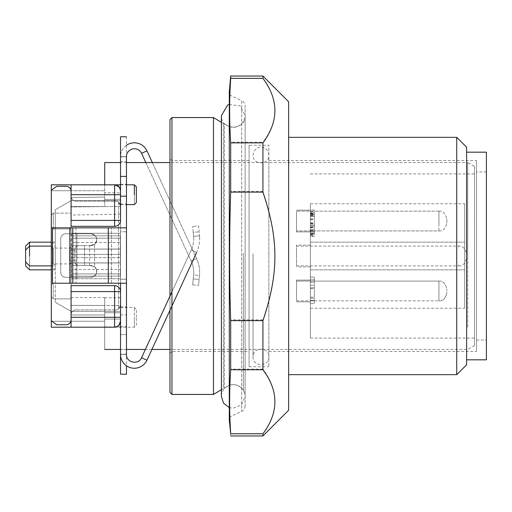 <?xml version="1.0" encoding="UTF-8"?>
<svg xmlns="http://www.w3.org/2000/svg" width="512" height="512" viewBox="0 0 512 512"><rect width="100%" height="100%" fill="white"/><g stroke="black" fill="none" stroke-linecap="round" stroke-linejoin="round"><path stroke-width="0.38" stroke-dasharray="2.56 1.92" d="M104.71 325.459L104.71 321.261L51.309 321.261L51.309 264.563L55.264 264.563L55.264 265.888L51.309 265.888L51.309 186.541L51.309 321.261L104.71 321.261L104.71 327.194C104.71 356.685 104.71 356.685 104.71 327.194L104.71 325.459M71.085 291.597L120.531 291.597A5.933 5.933 0 0 0 118.79 287.405A5.933 5.933 0 0 1 120.531 291.597L120.531 311.373L120.531 291.597A5.933 5.933 0 0 0 114.598 285.664A5.933 5.933 0 0 1 118.79 287.405A5.933 5.933 0 0 0 114.598 285.664L71.085 285.664L114.598 285.664L71.085 285.664L71.085 327.194L51.309 327.194L71.085 327.194L71.085 325.459L71.085 327.194L51.309 327.194L51.309 321.261L71.085 321.261L71.085 285.664L71.085 321.261M117.056 326.662L114.598 327.194L118.79 325.459L114.598 327.194L104.71 327.194M71.085 317.306L114.598 317.306L114.598 327.194A5.933 5.933 0 0 0 118.79 325.459L120.531 321.344L120.531 220.403A5.933 5.933 0 0 1 114.598 226.336A5.933 5.933 0 0 0 118.79 224.595A5.933 5.933 0 0 1 114.598 226.336L71.085 226.336L71.085 190.739L71.085 200.627L55.264 209.76L55.264 269.843L55.264 268.928L51.309 268.928M51.309 327.194L51.309 321.261L51.309 327.194M104.71 305.44L71.085 305.44L104.71 305.44L104.71 314.963L104.71 297.53L104.71 321.261L104.71 305.44L71.085 305.44L71.085 314.963L71.085 297.53L71.085 314.963L71.085 305.44L104.71 305.44L71.085 305.408L104.71 305.408M120.531 235.846L120.531 276.154L71.085 276.154L120.531 276.154L120.531 235.846L71.085 235.846L120.358 235.846L120.358 238.163L120.531 235.846M71.085 235.846L71.085 206.56L104.71 206.56L71.085 206.56L71.085 235.846M120.531 185.075L51.309 184.806L51.309 186.541L51.309 184.806L104.71 184.806L104.71 206.56L71.085 206.56L71.085 197.626L71.085 206.95C71.085 217.645 71.085 217.645 71.085 206.95C71.085 217.645 71.085 217.645 71.085 206.95L71.085 197.626L71.085 206.56L104.71 206.56L104.71 162.554M71.085 305.44L71.085 262.906L71.085 305.44M136.352 325.216L136.352 317.306L136.352 325.216L134.374 327.194L114.598 327.194A5.933 5.933 0 0 0 118.79 325.459A5.933 5.933 0 0 1 114.598 327.194L118.79 325.459A5.933 5.933 0 0 0 120.531 321.261L118.79 325.459L120.531 321.37M120.48 322.029L119.789 324.134M120.531 321.267L120.531 305.568L120.531 321.261L118.79 325.459A5.933 5.933 0 0 0 120.531 321.261L120.531 227.84L108.307 227.84L120.531 227.84L120.531 256L120.531 220.403A5.933 5.933 0 0 1 118.79 224.595A5.933 5.933 0 0 0 120.531 220.403L114.598 220.403L114.598 226.336L71.085 226.336L114.598 226.336M120.531 194.694L120.531 204.582L120.531 194.694L114.598 194.694L114.598 184.806L118.79 186.541L120.531 190.739L120.531 311.373L71.085 311.373L55.264 302.24L71.085 311.373L55.264 302.24L71.085 311.373L120.531 311.373M71.085 262.95L71.085 254.4L71.085 262.963L120.358 262.906L120.358 269.504L71.085 269.504L120.358 269.504L120.358 254.4L120.358 262.95L71.085 262.95M71.085 254.4L71.085 249.037L71.085 254.4L120.358 254.4L120.358 242.49L120.358 254.4L71.085 254.4M120.531 238.259L120.531 249.05L120.531 235.923L120.531 242.49L71.085 242.49L71.085 249.094L71.085 238.208L71.085 242.49L120.358 242.49L120.358 238.24M71.085 224.365L71.085 213.126L71.085 224.365M71.085 248.096L71.085 263.91L71.085 248.09L53.286 248.09L53.286 263.91L71.085 263.91M71.085 222.24L71.085 213.126L71.085 222.24M71.085 297.651L71.085 283.053L71.085 297.651M71.085 296.019L71.085 283.053L71.085 296.019M120.358 273.92L71.085 273.92L120.358 273.92L120.358 276.07L120.358 269.504L120.358 273.92M104.71 184.806L51.309 184.806L51.309 321.261M71.085 184.806L71.085 190.739L51.309 190.739L104.71 190.739L51.309 190.739L71.059 190.739L71.085 184.806L71.085 220.403L114.598 220.403L114.598 194.694L71.085 194.694M51.309 243.072L55.264 243.072M29.555 256L29.555 246.112L29.555 256C29.555 238.144 29.555 238.144 29.555 256L29.555 269.843L29.555 256C29.555 268.755 29.555 268.755 29.555 256M55.264 268.928L55.264 209.76L55.264 302.24L55.264 209.76L71.085 200.627L55.264 209.76L71.085 200.627L71.085 220.403M76.883 233.254L120.531 233.254L71.584 233.254L120.531 233.254L76.883 233.254L76.883 278.746L71.584 278.746L71.584 233.254L71.584 278.746L120.531 278.746L71.584 278.746L120.531 278.746L76.883 278.746L76.883 233.254L71.584 233.254L76.883 233.254M120.531 200.627L71.085 200.627L120.531 200.627M118.79 186.541A5.933 5.933 0 0 1 120.531 190.739L118.79 186.541L114.598 184.806L118.79 186.541L120.531 190.739L118.79 186.541A5.933 5.933 0 0 1 120.531 190.739L118.79 186.541A5.933 5.933 0 0 0 114.598 184.806A5.933 5.933 0 0 1 118.79 186.541L114.598 184.806L118.138 185.978M120.531 269.504L120.531 262.906L120.531 269.504M120.531 257.6L120.531 262.963L120.531 254.4L120.531 257.6L71.085 257.6L120.531 257.6M120.531 249.05L120.531 254.4L120.531 249.05L71.085 249.05L120.531 249.05M120.531 206.432L120.531 199.226L120.531 206.432C120.531 216.672 120.531 216.672 120.531 206.432C120.531 216.672 120.531 216.672 120.531 206.432L120.358 206.432C120.358 216.672 120.358 216.672 120.358 206.432C120.358 216.672 120.358 216.672 120.358 206.432L120.358 199.226L120.358 206.432L71.085 206.95L120.531 206.432M120.531 192.902L120.531 199.226L120.531 192.902C120.531 182.515 120.531 182.515 120.531 192.902C120.531 182.515 120.531 182.515 120.531 192.902L120.358 192.902C120.358 182.202 120.358 182.202 120.358 192.902C120.358 182.202 120.358 182.202 120.358 192.902L120.358 199.226L120.358 192.902L104.71 192.678L120.531 192.902M51.309 247.437L51.309 246.112L55.264 246.112L55.264 247.437L51.309 247.437L51.309 256M25.6 265.888L25.6 246.112M25.6 256L25.6 261.933L25.6 256M134.374 317.306C134.374 330.061 134.374 330.061 134.374 317.306C134.374 330.061 134.374 330.061 134.374 317.306L134.374 307.418L134.374 317.306M134.374 194.694C134.374 207.45 134.374 207.45 134.374 194.694L134.374 184.806M51.309 226.426L51.309 215.104L51.309 226.426M51.309 255.712L51.309 261.933L51.309 255.712M51.309 226.906L51.309 215.104L51.309 226.906M51.309 294.125L51.309 285.03L51.309 294.125M51.309 295.52L51.309 285.03L51.309 295.52M136.352 317.306L136.352 309.395L136.352 317.306M136.352 186.784L136.352 202.605M296.544 221.037L296.544 231.917L296.544 221.037M296.544 230.566L296.544 211.149L296.544 230.566M296.544 290.963L296.544 280.083L296.544 290.963M296.544 285.715L296.544 300.851L296.544 285.715M296.544 256L296.544 245.12L296.544 256M296.544 251.827L296.544 265.888L296.544 251.827M296.544 211.59L296.544 230.925L296.544 211.59M296.544 300.838L296.544 281.075L296.544 300.838M438.938 282.579L438.938 299.347L438.938 281.075L296.544 281.075L438.938 281.075L438.938 300.838L438.938 281.082C442.784 280.653 445.421 283.29 446.848 288.986L446.848 290.874M446.848 222.931L446.848 220.454M466.624 256.832L466.624 257.792M446.848 292.006L446.848 292.941C445.421 298.63 442.784 301.267 438.938 300.851L438.938 299.347M446.848 289.286L446.848 289.914M310.387 221.037C310.387 207.008 310.387 207.008 310.387 221.037C310.387 207.008 310.387 207.008 310.387 221.037L310.387 231.917L310.387 221.037M310.387 203.744L310.387 338.074L310.387 203.744L464.646 203.744L464.646 256L464.646 203.744M310.387 290.963L310.387 280.083L310.387 290.963M310.387 285.274L310.387 300.851L310.387 285.274L314.342 285.274L314.342 300.851L314.342 277.12L314.342 285.274L310.387 285.274M310.387 234.957L314.342 234.957L314.342 231.59L310.387 231.59L314.342 231.59L314.342 232.915L310.387 232.934L310.387 231.59L310.387 236.416L310.387 211.686L310.387 233.67L310.387 232.915L314.342 232.915L314.342 233.67L314.342 226.381L310.387 226.381L314.342 226.381L314.342 214.438L314.342 216.512L310.387 216.512L314.342 216.512L314.342 211.686L314.342 225.146L310.387 225.146M310.387 215.59L314.342 215.59L314.342 212.819L310.387 212.819L314.342 212.819L314.342 210.074L310.387 210.074L310.387 234.304L310.387 210.074L314.342 210.074L314.342 232.883L310.387 232.883M310.387 279.814L310.387 303.622L310.387 279.814L314.342 279.814L314.342 282.24L314.342 279.814L310.387 279.814M474.534 256L474.534 338.074L474.534 256M310.387 308.256L464.646 308.256L464.646 256L464.646 308.256M310.387 242.157L464.646 242.157L310.387 242.157M310.387 269.843L464.646 269.843L310.387 269.843M310.387 287.834L314.342 287.834L314.342 297.101L314.342 287.834L310.387 287.834L314.342 287.834L310.387 287.834L310.387 297.101L310.387 287.834M310.387 300.851L314.342 300.851L310.387 300.851M310.387 288.621L314.342 288.621M310.387 277.12L314.342 277.12L310.387 277.12M314.342 233.67L310.387 233.67L314.342 233.504M310.387 230.362L314.342 230.362M310.387 223.744L314.342 223.558M310.387 219.456L314.342 219.456M310.387 215.763L314.342 215.763M314.342 214.746L310.387 214.432L314.342 214.438M310.387 213.146L314.342 213.146M310.387 211.686L314.342 211.686M310.387 219.226L314.342 219.226M310.387 225.376L314.342 225.146M314.342 225.376L314.342 234.957M310.387 235.072L314.342 235.072M314.342 236.09L314.342 236.416L310.387 236.416M310.387 218.976L314.342 218.976L314.342 232.883M314.342 215.59L314.342 218.976M310.387 227.782L314.342 227.782M310.387 234.304L314.342 234.304M310.387 229.498L314.342 229.498L310.387 229.498M310.387 230.803L314.342 230.803M310.387 231.552L314.342 231.552M310.387 227.61L314.342 227.61M310.387 213.44L314.342 213.44M310.387 282.24L314.342 282.24L314.342 303.622L314.342 282.24L310.387 282.24M310.387 303.622L314.342 303.622L310.387 303.622M310.387 300.301L314.342 300.301L310.387 300.32M310.387 298.144L314.342 298.144L310.387 298.144M474.534 166.509L474.534 345.491L474.534 166.509L467.68 162.554L467.68 256L467.68 162.554L169.971 162.554M467.68 327.194L467.68 256L467.68 327.194M474.534 345.491L467.68 349.446L169.971 349.446M310.387 297.101L314.342 297.101M104.71 319.098L104.71 305.568L104.71 326.925L104.71 319.098L120.531 319.098L104.71 319.098M104.71 305.568L104.71 297.805L104.71 305.568L120.531 305.568L120.531 297.805L120.531 305.568L104.71 305.568M126.464 194.214C126.464 181.459 126.464 181.459 126.464 194.214C126.464 181.459 126.464 181.459 126.464 194.214L126.464 204.102L126.464 194.214M120.531 194.214L120.531 204.102L120.531 194.214M126.464 136.755L126.464 354.406L120.531 354.406A13.843 13.843 0 0 0 146.944 360.205L141.555 357.722A7.91 7.91 0 0 1 126.464 354.406L126.464 365.773M126.464 316.832L126.464 326.72L126.464 316.832M126.464 231.795L126.464 347.75L126.464 231.795L120.531 231.795L120.531 161.587L120.531 231.795L126.464 231.795L120.531 231.795L120.531 279.258L120.531 231.795L126.464 231.795M120.531 156.838L126.464 156.838L120.531 156.838M145.805 162.554L191.213 261.101L196.602 258.618L191.213 261.101A27.136 27.136 0 0 1 193.702 272.454A27.136 27.136 0 0 0 191.213 261.101L141.555 153.331C138.566 145.709 125.997 148.442 126.464 156.64L120.531 156.64A13.843 13.843 0 0 1 146.944 150.848L196.602 258.618A33.069 33.069 0 0 1 199.494 275.488A33.069 33.069 0 0 0 196.602 258.618L152.339 162.554M126.464 354.208L120.531 354.208L126.464 354.208M120.531 279.258L126.464 279.258L120.531 279.258L126.464 279.258L120.531 279.258L120.531 349.466L120.531 279.258M71.085 191.251A4.947 4.947 0 0 0 66.144 186.304A4.947 4.947 0 0 1 71.085 191.251L71.085 196.192A4.947 4.947 0 0 0 76.032 201.139L115.584 201.139A4.947 4.947 0 0 1 120.531 206.08L120.531 304.966L118.554 308.922A4.947 4.947 0 0 1 115.584 309.914A4.947 4.947 0 0 0 120.531 304.966A4.947 4.947 0 0 1 115.584 309.914A4.947 4.947 0 0 0 118.554 308.922L118.554 202.125A4.947 4.947 0 0 0 115.584 201.139A4.947 4.947 0 0 1 118.554 202.125L118.554 308.922L120.531 304.966L120.531 206.08L118.554 202.125L120.531 206.08A4.947 4.947 0 0 0 115.584 201.139L76.032 201.139A4.947 4.947 0 0 1 71.085 196.192L71.085 191.251C70.784 188.243 69.139 186.592 66.144 186.304L56.755 186.304L51.309 190.259L51.309 320.787L56.755 324.742L66.144 324.742C69.152 324.442 70.797 322.797 71.085 319.802L71.085 314.854A4.947 4.947 0 0 1 76.032 309.914L115.584 309.914L76.032 309.914A4.947 4.947 0 0 0 71.085 314.854L71.085 319.802L71.085 314.854A4.947 4.947 0 0 1 76.032 309.914A4.947 4.947 0 0 0 71.085 314.854L71.085 319.802A4.947 4.947 0 0 1 66.144 324.742L56.755 324.742L66.144 324.742A4.947 4.947 0 0 0 71.085 319.802M92.026 245.638L89.453 245.638L92.026 245.638L94.592 244.32L94.592 266.733A5.933 5.933 0 0 1 90.861 277.28L65.651 277.28L90.861 277.28C96.986 275.482 98.227 271.968 94.592 266.733A5.933 5.933 0 0 1 90.861 277.28L65.651 277.28A4.947 4.947 0 0 1 60.704 272.333C61.005 275.341 62.65 276.992 65.651 277.28L90.861 277.28A5.933 5.933 0 0 0 94.592 266.733L89.453 265.414L84.563 265.414L92.026 265.414L94.592 266.733L92.026 265.414L89.453 265.414L94.592 266.733L94.592 244.32C98.227 239.078 96.979 235.558 90.861 233.773L65.651 233.773C62.643 234.067 60.992 235.718 60.704 238.714L60.704 272.333L60.704 238.714A4.947 4.947 0 0 1 65.651 233.773L90.861 233.773A5.933 5.933 0 0 1 94.592 244.32L91.962 245.638L89.453 245.638L94.592 244.32A5.933 5.933 0 0 0 90.861 233.773L65.651 233.773L90.861 233.773A5.933 5.933 0 0 1 94.592 244.32L89.453 245.638L84.563 245.638L89.574 245.638L74.048 245.638A4.947 4.48 -90 0 0 69.568 250.579A4.947 4.48 -90 0 1 74.048 245.638L84.563 245.638L84.563 265.414L74.048 265.414A4.947 4.48 -90 0 1 69.568 260.467A4.947 4.48 -90 0 0 74.048 265.414L84.563 265.414L84.563 245.638L91.962 245.638M115.584 309.914L76.032 309.914L115.584 309.914M71.085 196.192A4.947 4.947 0 0 0 76.032 201.139A4.947 4.947 0 0 1 71.085 196.192M126.464 145.28A13.843 13.843 0 0 0 120.531 156.64L120.531 227.84L126.464 227.84L120.531 227.84L126.464 227.84L120.531 227.84L120.531 283.213L111.45 283.213L126.464 283.213L52.685 283.213L52.685 227.84L52.48 283.213L70.061 283.213L52.48 283.213L52.48 227.84L70.061 227.84L52.685 227.84L70.061 227.84L69.856 283.213M89.453 265.414L79.066 265.414A4.947 4.48 -90 0 1 75.219 263.014A4.947 4.48 -90 0 1 74.586 260.467A4.947 4.48 -90 0 0 75.219 263.014A4.947 4.48 -90 0 0 79.066 265.414L89.574 265.414L89.574 245.638L79.066 245.638A4.947 4.48 -90 0 0 75.219 248.038A4.947 4.48 -90 0 1 79.066 245.638L89.574 245.638L89.574 265.414L92.026 265.414L89.453 265.414M60.704 272.333A4.947 4.947 0 0 0 65.651 277.28A4.947 4.947 0 0 1 60.704 272.333L60.704 238.714L60.704 272.333M65.651 233.773A4.947 4.947 0 0 0 60.704 238.714A4.947 4.947 0 0 1 65.651 233.773M74.586 250.579A4.947 4.48 -90 0 1 75.219 248.038A4.947 4.48 -90 0 0 74.586 250.579L74.586 260.467L74.586 250.579L69.568 250.579L69.568 260.467L69.568 250.579L74.586 250.579M126.464 227.84L69.856 227.84M193.702 272.454A27.136 27.136 0 0 1 193.587 274.944L199.494 275.488L198.746 283.648L199.494 275.488L193.587 274.944A27.136 27.136 0 0 0 193.702 272.454M193.702 238.765A26.746 26.746 0 0 0 193.594 236.32L199.501 235.776A32.678 32.678 0 0 1 199.635 238.765A32.678 32.678 0 0 0 199.501 235.776L198.598 225.933L192.685 226.477L198.598 225.933L199.501 235.776L193.594 236.32A26.746 26.746 0 0 1 191.245 249.965A26.746 26.746 0 0 0 193.702 238.765M192.678 284.832L198.586 285.376L192.678 284.832L193.222 278.925L192.678 284.832M193.229 232.384L192.685 226.477L193.594 236.32L193.229 232.384L199.136 231.84L193.229 232.384M198.586 285.376L198.746 283.648L198.586 285.376M193.222 278.925L193.587 274.944L193.222 278.925L199.13 279.469L193.222 278.925M75.936 283.213L70.061 283.213L70.061 227.84L70.061 283.213L111.45 283.213L75.936 283.213L75.936 227.84L70.061 227.84L111.45 227.84L75.936 227.84L75.936 283.213L72.794 283.213L75.936 283.213M196.358 253.043L196.634 252.448A32.678 32.678 0 0 0 199.635 238.765A32.678 32.678 0 0 1 196.634 252.448L146.944 360.205M72.794 227.84L75.936 227.84L72.794 227.84L72.794 283.213M51.309 320.787L56.755 324.742L51.309 320.787L51.309 190.259L51.309 320.787M56.755 186.304L51.309 190.259L56.755 186.304L66.144 186.304L56.755 186.304M171.949 291.814L191.245 249.965L196.634 252.448L191.245 249.965L141.555 357.722M120.531 374.214L120.531 334.63L126.464 334.63L120.531 334.63L120.531 283.213L126.464 283.213M120.531 304.966L120.531 206.08L120.531 304.966M120.531 316.832L120.531 306.944L120.531 316.832M120.531 354.406L126.464 354.406M120.531 136.755L120.531 156.64L126.464 156.64M486.4 171.949L486.4 340.051L486.4 171.949L476.512 171.949L476.512 340.051L476.512 171.949M486.4 359.827L486.4 152.173M466.624 152.173L466.624 359.827L466.624 152.173M466.624 147.226L466.624 364.774M456.736 137.338L456.736 374.662M288.634 137.338L288.634 374.662L288.634 137.338M288.634 410.259L288.634 101.741M262.925 76.032L262.925 78.221C278.886 99.558 278.886 120.902 262.925 142.24L262.925 191.36C278.886 238.432 278.886 272.819 262.925 319.891L262.925 369.133C278.886 390.643 278.886 412.147 262.925 433.651L262.925 435.968M230.688 435.968L230.688 433.651L262.925 433.651M230.688 433.651C229.299 412.147 229.299 390.643 230.688 369.133L230.688 319.891L262.925 319.891M262.925 369.133L230.688 369.133M230.688 319.891C229.299 277.05 229.299 234.202 230.688 191.36L230.688 142.24L262.925 142.24M262.925 191.36L230.688 191.36M230.688 142.24C229.299 120.902 229.299 99.565 230.688 78.221L230.688 76.032M262.925 78.221L230.688 78.221M229.299 420.147L229.299 91.853M229.299 94.822L229.299 417.178L229.299 94.822L241.696 100.602L241.696 411.398L241.696 100.602C243.878 101.728 245.024 103.52 245.12 105.978L245.12 406.022L245.12 105.978M245.12 406.022L245.12 406.022C245.024 408.48 243.878 410.272 241.696 411.398L229.299 417.184M243.398 253.133L243.398 390.259L243.398 253.133M245.12 255.693L245.12 394.438L245.12 255.693M221.389 389.69L223.366 388.506L223.366 123.494L223.366 388.506L224.41 388.506L224.41 123.494L224.41 388.506C231.322 382.784 237.651 383.366 243.398 390.259L245.12 394.438M213.478 117.562L213.478 394.438M171.949 394.438L171.949 117.562M169.971 392.461L169.971 119.539M169.971 296.102L169.971 310.272M169.971 353.402L169.971 158.598L169.971 353.402L171.949 351.424L171.949 160.576L171.949 351.424L249.075 351.424L249.075 160.576L249.075 351.424M249.075 145.248L249.075 366.752L249.075 145.248L268.858 145.248L268.858 366.752L268.858 145.248M476.512 160.576L476.512 351.424L476.512 160.576L268.858 160.576L268.858 351.424L268.858 160.576M268.858 253.818L268.858 258.182M229.299 104.397L240.109 105.894L245.12 115.584C246.131 130.522 220.934 131.258 221.389 115.584L221.389 396.416C221.568 391.699 223.712 388.179 227.827 385.862C230.682 384.448 233.638 384.179 236.698 385.062C241.997 386.995 244.806 390.784 245.12 396.416L245.12 115.584L245.12 396.416L241.536 404.915L232.947 408.275L229.299 407.603M253.03 253.843L253.03 356.864L253.03 253.843M268.858 258.157L268.858 253.843M120.358 238.208L71.085 238.208L120.358 238.208M120.531 317.306L114.598 317.306L114.598 285.664M70.867 321.261L51.962 321.261M104.71 199.475L120.358 199.226L104.71 199.475M53.286 224.365L53.286 213.126L53.286 224.365M53.286 213.126L51.309 215.104L53.286 213.126L71.085 213.126L53.286 213.126L53.286 228.218M51.309 250.067L53.286 248.09L53.286 263.904L51.309 261.933M53.286 213.222L53.286 228.947L71.085 228.947L53.286 228.947L51.309 226.97L53.286 228.947M53.286 297.651L53.286 283.053L53.286 298.874L53.286 283.053L71.085 283.053L53.286 283.053L51.309 285.03L53.286 283.053L53.286 297.043M438.938 300.838L438.938 300.851C442.784 301.267 445.421 298.63 446.848 292.941L446.848 292.64M438.938 223.949L438.938 211.59L438.938 223.949M438.938 230.566L438.938 211.514L438.938 230.925L296.544 230.925L438.938 230.925L438.938 230.49M438.938 211.514L438.938 211.149L296.544 211.149L438.938 211.149L438.938 211.59M458.714 247.034L458.714 246.112C462.56 245.696 465.197 248.333 466.624 254.022M296.544 265.888L458.714 265.888L458.714 264.966M310.387 222.899L314.342 222.899M310.387 215.11L314.342 215.11M310.387 213.875L314.342 213.875M310.387 223.61L314.342 223.61M310.387 227.245L314.342 227.245M310.387 230.688L314.342 230.688M310.387 235.968L314.342 235.968M310.387 223.034L314.342 223.034M310.387 233.83L314.342 233.83M310.387 230.592L314.342 230.592M310.387 223.917L314.342 223.917M310.387 219.149L314.342 219.149M120.531 312.774L104.71 312.774L120.531 312.774M141.555 153.331L146.944 150.848M74.586 260.467L69.568 260.467L74.586 260.467M94.592 244.32L94.592 245.638M111.45 283.213L111.45 227.84L111.45 283.213M108.307 227.84L108.307 283.213M120.531 314.854L126.464 314.854M71.085 314.963L104.71 314.963L71.085 314.963M71.085 297.53L104.71 297.53M55.264 242.157L51.309 242.157M55.264 269.843L51.309 269.843M120.531 307.418L134.374 307.418L136.352 309.395M120.531 184.806L126.464 184.806M120.531 204.582L126.464 204.582M120.531 262.906L71.085 262.906L120.531 262.906M120.531 262.963L71.085 262.963L120.531 262.963M120.531 249.037L71.085 249.037L120.531 249.037M120.531 249.094L71.085 249.094L120.531 249.094M120.531 214.195L71.085 215.053M71.085 197.626L104.71 197.037L71.085 197.626M53.286 298.874L71.085 298.874L53.286 298.874L51.309 296.896L53.286 298.874M126.464 162.554L120.531 162.554M151.904 349.446L145.37 349.446M126.464 349.446L120.531 349.446M296.544 300.851L438.938 300.851L296.544 300.851M438.938 230.925C442.784 231.347 445.421 228.71 446.848 223.014C445.421 228.71 442.784 231.347 438.938 230.925M438.938 211.149C442.784 210.733 445.421 213.37 446.848 219.059C445.421 213.37 442.784 210.733 438.938 211.149M458.714 265.888C462.56 266.304 465.197 263.667 466.624 257.978M296.544 246.112L458.714 246.112M438.938 281.075C442.784 280.653 445.421 283.29 446.848 288.986M446.848 219.136L446.848 221.568M310.387 210.163L296.544 210.163L310.387 210.163M310.387 231.917L296.544 231.917L310.387 231.917M310.387 338.074L474.534 338.074M310.387 173.926L474.534 173.926M310.387 301.837L296.544 301.837L310.387 301.837M310.387 280.083L296.544 280.083L310.387 280.083M310.387 266.88L296.544 266.88M310.387 245.12L296.544 245.12M120.531 297.805L104.71 297.805M120.531 326.925L104.71 326.925M120.531 184.326L126.464 184.326M120.531 161.587L126.464 161.587M120.531 349.466L126.464 349.466M120.531 306.944L126.464 306.944M120.531 326.72L126.464 326.72M120.531 204.102L126.464 204.102M476.512 340.051L486.4 340.051M221.389 122.31L223.366 123.494L224.41 123.494C231.328 129.216 237.658 128.634 243.398 121.741L245.12 117.562M249.075 160.576L171.949 160.576L169.971 158.598M249.075 366.752L268.858 366.752M268.858 351.424L476.512 351.424M253.03 356.864C252.365 366.816 269.158 367.315 268.858 356.864C269.344 346.656 252.544 346.656 253.03 356.864M268.858 155.136C268.627 151.302 266.694 148.762 263.066 147.514C262.534 147.091 257.286 146.15 253.856 151.629L253.03 155.136C252.73 165.587 269.523 165.094 268.858 155.136"/><path stroke-width="0.77" d="M51.962 321.261L51.309 321.261L51.309 327.194L104.71 327.194C104.71 356.685 104.71 356.685 104.71 327.194L114.598 327.194A5.933 5.933 0 0 0 118.79 325.459L117.056 326.662M104.71 327.194L71.085 327.194L71.085 291.597L114.598 291.597L114.598 317.306L120.531 317.306L120.531 291.597A5.933 5.933 0 0 0 114.598 285.664L71.085 285.664L71.085 291.597M51.309 264.563L51.309 256M120.531 311.373L120.48 322.029M119.789 324.134L118.79 325.459L120.531 321.261L120.531 317.306M120.531 162.554L104.71 162.554L104.71 184.806L114.598 184.806L114.598 220.403L120.531 220.403L120.531 190.739A5.933 5.933 0 0 0 118.79 186.541L118.138 185.978M120.531 194.694L71.085 194.694L71.085 226.336L114.598 226.336A5.933 5.933 0 0 0 120.531 220.403L120.531 196.192L126.464 196.192L126.464 156.64A7.91 7.91 0 0 1 141.555 153.331L145.805 162.554M171.949 291.814L141.555 357.722L146.944 360.205A13.843 13.843 0 0 1 120.531 354.406L120.531 283.213L120.531 291.597L114.598 291.597L114.598 285.664M29.555 256C29.555 268.755 29.555 268.755 29.555 256L29.555 242.157L51.309 242.157M119.149 186.938L114.598 184.806L51.309 184.806L51.309 246.112L29.555 246.112L25.6 250.067L25.6 265.888L29.555 269.843L51.309 269.843M51.309 321.261L51.309 265.888L29.555 265.888L25.6 261.933M29.555 242.157L25.6 246.112L25.6 250.067M126.464 184.806L134.374 184.806L134.374 194.694C134.374 207.45 134.374 207.45 134.374 194.694M71.085 194.694L71.085 184.806M126.464 204.582L134.374 204.582L136.352 202.605L136.352 186.784L134.374 184.806M141.555 357.722C138.566 365.338 125.997 362.605 126.464 354.406L126.464 196.192M120.531 354.406L120.531 374.214L126.464 374.214L126.464 365.773M126.464 227.84L52.48 227.84L52.48 283.213L69.856 283.213L69.856 227.84M126.464 283.213L69.856 283.213M71.085 191.251A4.947 4.947 0 0 0 66.144 186.304L56.755 186.304L51.309 190.259L51.309 320.787L56.755 324.742L66.144 324.742A4.947 4.947 0 0 0 71.085 319.802M152.339 162.554L146.944 150.848L141.555 153.331M146.944 360.205L196.358 253.043M126.464 145.28A13.843 13.843 0 0 1 146.944 150.848M126.464 136.755L120.531 136.755L120.531 196.192M120.531 176.416L126.464 176.416L120.531 176.416M466.624 152.173L486.4 152.173L486.4 359.827L466.624 359.827M466.624 364.774L466.624 147.226L456.736 137.338L456.736 374.662L466.624 364.774M288.634 101.741L288.634 410.259L262.925 435.968L262.925 433.779C278.886 412.442 278.886 391.098 262.925 369.76L262.925 320.64C278.886 273.568 278.886 239.181 262.925 192.109L262.925 142.867C278.886 121.357 278.886 99.853 262.925 78.349L262.925 76.032L288.634 101.741M230.688 78.349C229.299 99.853 229.299 121.357 230.688 142.867L230.688 192.109C229.299 234.95 229.299 277.798 230.688 320.64L230.688 369.76C229.299 391.098 229.299 412.435 230.688 433.779L229.299 420.147L229.299 91.853L230.688 76.032L230.688 78.349L262.925 78.349M262.925 142.867L230.688 142.867M230.688 192.109L262.925 192.109M262.925 320.64L230.688 320.64M230.688 369.76L262.925 369.76M262.925 433.779L230.688 433.779M230.688 435.968L262.925 435.968M221.389 122.31L213.478 117.562L213.478 394.438L221.389 389.69M169.971 296.102L169.971 119.539L171.949 117.562L171.949 394.438L213.478 394.438M169.971 310.272L169.971 392.461L171.949 394.438M229.299 104.397L227.584 105.165L221.389 115.584L221.389 396.416L223.571 403.264L229.299 407.603M114.598 327.194L114.598 317.306L71.085 317.306M71.085 220.403L114.598 220.403L114.598 226.336M72.794 283.213L72.794 227.84M108.307 283.213L108.307 227.84M120.531 349.446L104.71 349.446M114.598 184.806L120.531 184.806M169.971 162.554L126.464 162.554M169.971 349.446L151.904 349.446M145.37 349.446L126.464 349.446M288.634 374.662L456.736 374.662M288.634 137.338L456.736 137.338M230.688 76.032L262.925 76.032M171.949 117.562L213.478 117.562"/></g></svg>
